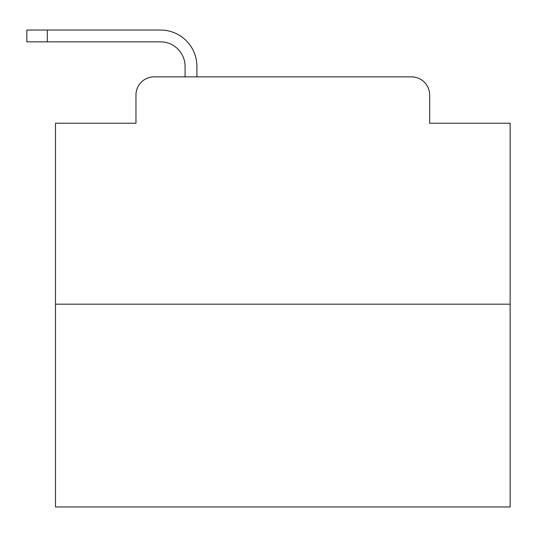 <?xml version="1.0" encoding="UTF-8"?>
<svg xmlns="http://www.w3.org/2000/svg" width="537" height="537" viewBox="0 0 537 537"><rect width="100%" height="100%" fill="white"/><g stroke="black" fill="none" stroke-linecap="round" stroke-linejoin="round"><path stroke-width="0.81" d="M135.968 95.049L135.968 123.235L135.968 95.049A18.184 18.184 0 0 1 154.153 76.865L185.07 76.865L185.07 66.407A24.554 24.554 0 0 0 160.516 41.852L26.85 41.852L26.85 30.032L160.516 30.032A36.375 36.375 0 0 1 196.891 66.407L196.891 76.865L211.893 76.865M510.15 304.19L55.492 304.19L55.492 506.968L510.15 506.968L510.15 123.235L429.674 123.235L429.674 95.049A18.184 18.184 0 0 0 411.49 76.865L154.153 76.865M55.492 304.19L55.492 123.235L135.968 123.235M353.749 76.865L411.49 76.865M429.674 123.235L429.674 95.049M185.07 66.407A24.554 24.554 0 0 0 160.516 41.852A24.554 24.554 0 0 1 185.07 66.407A24.554 24.554 0 0 0 160.516 41.852A24.554 24.554 0 0 1 185.07 66.407A24.554 24.554 0 0 0 160.516 41.852A24.554 24.554 0 0 1 185.07 66.407A24.554 24.554 0 0 0 160.516 41.852A24.554 24.554 0 0 1 185.07 66.407A24.554 24.554 0 0 0 160.516 41.852A24.554 24.554 0 0 1 185.07 66.407A24.554 24.554 0 0 0 160.516 41.852A24.554 24.554 0 0 1 185.07 66.407A24.554 24.554 0 0 0 160.516 41.852A24.554 24.554 0 0 1 185.07 66.407A24.554 24.554 0 0 0 160.516 41.852A24.554 24.554 0 0 1 185.07 66.407A24.554 24.554 0 0 0 160.516 41.852A24.554 24.554 0 0 1 185.07 66.407A24.554 24.554 0 0 0 160.516 41.852A24.554 24.554 0 0 1 185.07 66.407A24.554 24.554 0 0 0 160.516 41.852A24.554 24.554 0 0 1 185.07 66.407A24.554 24.554 0 0 0 160.516 41.852A24.554 24.554 0 0 1 185.07 66.407A24.554 24.554 0 0 0 160.516 41.852A24.554 24.554 0 0 1 185.07 66.407A24.554 24.554 0 0 0 160.516 41.852A24.554 24.554 0 0 1 185.07 66.407A24.554 24.554 0 0 0 160.516 41.852A24.554 24.554 0 0 1 185.07 66.407A24.554 24.554 0 0 0 160.516 41.852A24.554 24.554 0 0 1 185.07 66.407A24.554 24.554 0 0 0 160.516 41.852M47.31 41.852L47.31 30.032L160.516 30.032"/></g></svg>

